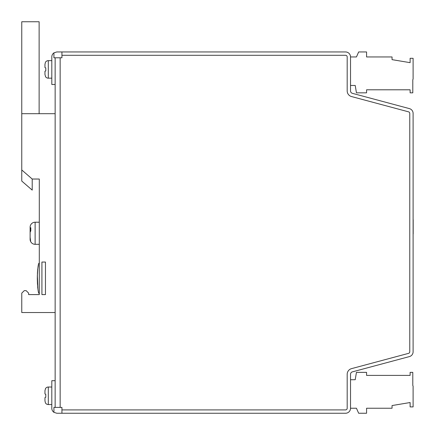 <?xml version="1.0" encoding="UTF-8"?>
<svg xmlns="http://www.w3.org/2000/svg" width="435" height="435" viewBox="0 0 435 435"><rect width="100%" height="100%" fill="white"/><g stroke="black" fill="none" stroke-linecap="round" stroke-linejoin="round"><path stroke-width="0.65" d="M39.291 222.209L35.115 222.209A5.008 5.008 0 0 0 30.113 227.217L30.113 227.287M35.115 222.209L35.115 244.323A5.008 5.008 0 0 1 30.113 239.315L30.662 241.3L30.113 237.309L30.113 232.285L30.809 230.833L30.809 227.668L30.113 228.794L30.113 227.217M35.115 244.323L39.291 244.323M51.803 60.644L48.301 60.644L48.301 78.169L51.803 78.169M51.803 387.025L48.301 387.025A3.339 3.339 0 0 0 45.474 388.591L45.474 388.591M48.301 387.025L48.301 404.55A3.339 3.339 0 0 1 45.474 402.989L44.963 400.934L44.963 397.585L45.784 397.285L45.784 394.289L44.963 393.99L44.963 390.641L45.555 388.618M48.301 404.55L51.803 404.55M48.301 60.644A3.339 3.339 0 0 0 45.474 62.21L44.963 64.26L44.963 67.61L45.784 67.909L45.784 70.905L44.963 71.204L44.963 74.554L45.555 76.576M48.301 78.169A3.339 3.339 0 0 1 45.474 76.603M30.113 228.794L30.113 234.247M39.123 113.693L39.123 21.75L21.766 21.75L21.766 181.058L32.212 190.117L32.212 179.03L39.291 179.03L39.291 294.598L28.639 294.598L28.639 293.136L26.138 290.634L24.278 290.634L21.772 293.136L21.772 312.537L55.142 312.537M37.965 289.541L37.345 275.089M37.394 273.686L37.579 270.668M37.676 269.537L38.421 264.79M39.291 263.3C38.351 262.446 37.687 267.454 37.301 278.324C37.687 289.193 38.351 294.207 39.291 293.348M37.687 269.39L37.307 276.812M37.301 278.514L37.464 284.354M37.655 286.882L37.818 288.454M61.928 409.911L345.521 409.911A1.669 1.669 0 0 0 347.19 408.242L347.19 374.285A5.84 5.84 0 0 1 351.518 368.641L408.536 353.367A1.669 1.669 0 0 0 409.77 351.752L409.77 113.443A1.669 1.669 0 0 0 408.536 111.833L351.518 96.554A5.84 5.84 0 0 1 347.19 90.915L347.19 56.952A1.669 1.669 0 0 0 345.521 55.283L61.928 55.283L61.928 57.79L60.15 57.79L60.15 407.41L61.928 407.41L61.928 413.25L345.521 413.25A5.008 5.008 0 0 0 350.528 408.242L350.528 374.285A2.501 2.501 0 0 1 352.383 371.865L409.4 356.591A5.008 5.008 0 0 0 413.109 351.752L413.109 113.443A5.008 5.008 0 0 0 409.4 108.609L352.383 93.329A2.501 2.501 0 0 1 350.528 90.915L350.528 85.472L355.216 85.472L356.444 92.834L366.574 92.834L366.574 89.8L410.118 89.8L410.118 92.834L412.793 92.834L412.793 79.746L413.109 79.034L413.109 58.301L410.118 58.301L410.118 62.662L392.055 59.649L392.055 56.952L366.574 56.952L366.574 51.944L358.663 51.944L356.444 56.952L350.528 56.952A5.008 5.008 0 0 0 345.521 51.944L334.026 51.944M55.142 84.488L51.803 84.488L51.803 56.952A5.008 5.008 0 0 1 53.924 52.863L56.811 51.944L61.928 51.944L61.928 55.283M345.521 51.944L61.928 51.944M55.142 113.693L21.766 113.693M32.212 179.03L21.766 169.965M60.15 407.41L55.142 407.41L55.142 57.79L60.15 57.79M44.963 74.554L44.963 71.204M44.963 67.61L44.963 64.26M45.784 70.905L45.784 67.909M44.963 397.585L44.963 400.934M55.142 380.707L51.803 380.707L51.803 408.242A5.008 5.008 0 0 0 53.924 412.331L53.924 407.41L55.142 407.41M56.811 51.944L53.924 52.863L53.924 57.79L55.142 57.79M350.528 90.915L350.528 56.952M61.928 413.25L56.811 413.25L53.924 412.331M334.673 413.25L345.521 413.25M413.109 118.701L413.109 346.494M350.528 379.728L355.216 379.728L356.444 372.365L366.574 372.365L366.574 375.4L410.118 375.4L410.118 372.365L412.793 372.365L412.793 385.448L413.109 386.16L413.109 406.899L410.118 406.899L410.118 402.533L392.055 405.55L392.055 408.242L366.574 408.242L366.574 413.25L358.663 413.25L356.444 408.242L350.528 408.242M350.528 379.483L350.528 374.285M413.19 233.878L413.19 219.686M44.963 390.641L44.963 393.99M45.784 394.289L45.784 397.285M45.457 262.055L41.918 262.055L41.918 294.598L45.457 294.598L45.457 262.055M30.113 237.738L30.113 239.315M30.113 235.977L30.113 239.239M30.809 230.806L30.113 230.555"/></g></svg>
